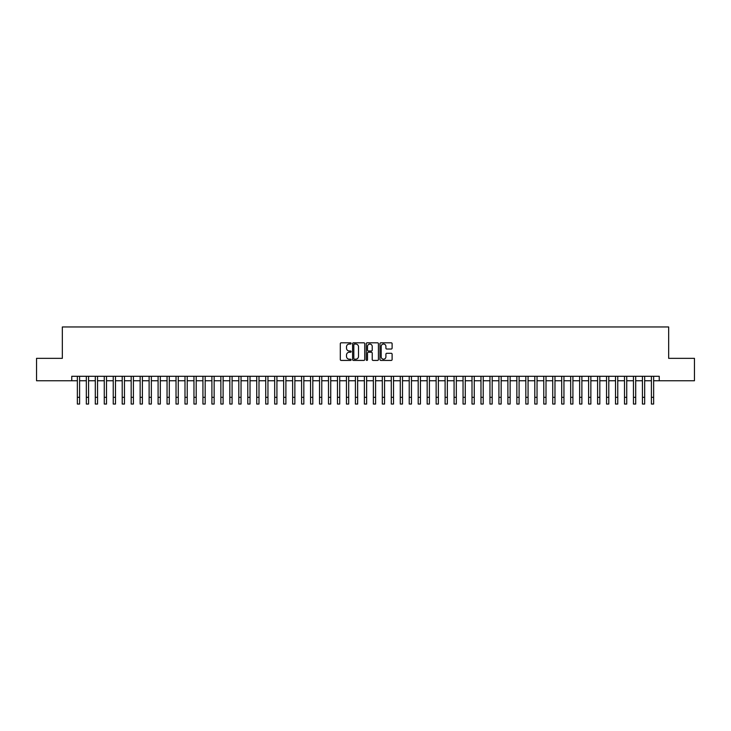 <?xml version="1.0" encoding="UTF-8"?>
<svg xmlns="http://www.w3.org/2000/svg" width="731" height="731" viewBox="0 0 731 731"><rect width="100%" height="100%" fill="white"/><g stroke="black" fill="none" stroke-linecap="round" stroke-linejoin="round"><path stroke-width="1.1" d="M351.145 343.433A0.612 0.612 0 0 0 350.533 342.812L341.176 342.812A0.877 0.877 0 0 0 340.299 343.698L340.299 359.542A0.877 0.877 0 0 0 341.176 360.42L350.533 360.42A0.612 0.612 0 0 0 351.145 359.807A0.612 0.612 0 0 0 350.533 359.195L349.327 359.195A2.814 2.814 0 0 1 346.503 356.372L346.503 355.056A2.814 2.814 0 0 1 349.327 352.232L350.533 352.232A0.612 0.612 0 0 0 351.145 351.62A0.612 0.612 0 0 0 350.533 351.008L349.327 351.008A2.814 2.814 0 0 1 346.503 348.184L346.503 346.869A2.814 2.814 0 0 1 349.327 344.045L350.533 344.045A0.612 0.612 0 0 0 351.145 343.433M391.231 349.025A0.877 0.877 0 0 0 392.108 348.139L392.108 343.698A0.877 0.877 0 0 0 391.231 342.812L380.842 342.812A0.877 0.877 0 0 0 379.965 343.698L379.965 359.542A0.877 0.877 0 0 0 380.842 360.42L391.231 360.42A0.877 0.877 0 0 0 392.108 359.542L392.108 354.17A0.877 0.877 0 0 0 391.231 353.292L386.781 353.292A0.877 0.877 0 0 0 385.904 354.17L385.904 356.838A2.357 2.357 0 0 1 383.547 359.195A2.357 2.357 0 0 1 381.189 356.838L381.189 346.403A2.357 2.357 0 0 1 383.547 344.045A2.357 2.357 0 0 1 385.904 346.403L385.904 348.139A0.877 0.877 0 0 0 386.781 349.025L391.231 349.025M71.757 380.769L36.55 380.769L36.55 358.345L62.336 358.345L62.336 326.958L668.664 326.958L668.664 358.345L694.45 358.345L694.45 380.769L659.243 380.769L659.243 376.282L71.757 376.282L71.757 380.769L77.358 380.769M364.732 343.698A0.877 0.877 0 0 0 363.846 342.812L353.457 342.812A0.877 0.877 0 0 0 352.58 343.698L352.58 359.542A0.877 0.877 0 0 0 353.457 360.42L363.846 360.42A0.877 0.877 0 0 0 364.732 359.542L364.732 343.698M367.154 342.812L377.543 342.812A0.877 0.877 0 0 1 378.42 343.698L378.42 359.542A0.877 0.877 0 0 1 377.543 360.42L373.093 360.42A0.877 0.877 0 0 1 372.216 359.542L372.216 353.119A0.877 0.877 0 0 0 371.33 352.232L368.387 352.232A0.877 0.877 0 0 0 367.501 353.119L367.501 359.807A0.612 0.612 0 0 1 366.889 360.42A0.612 0.612 0 0 1 366.268 359.807L366.268 343.698A0.877 0.877 0 0 1 367.154 342.812M79.606 380.769L86.331 380.769M88.57 380.769L95.295 380.769M97.543 380.769L104.268 380.769M106.507 380.769L113.241 380.769M115.48 380.769L122.205 380.769M124.453 380.769L131.178 380.769M133.417 380.769L140.142 380.769M142.39 380.769L149.115 380.769M151.354 380.769L158.088 380.769M160.327 380.769L167.052 380.769M169.3 380.769L176.025 380.769M178.263 380.769L184.989 380.769M187.237 380.769L193.962 380.769M196.2 380.769L202.935 380.769M205.173 380.769L211.899 380.769M214.146 380.769L220.872 380.769M223.11 380.769L229.836 380.769M232.083 380.769L238.809 380.769M241.047 380.769L247.782 380.769M250.02 380.769L256.745 380.769M258.993 380.769L265.719 380.769M267.957 380.769L274.682 380.769M276.93 380.769L283.655 380.769M285.894 380.769L292.628 380.769M294.867 380.769L301.592 380.769M303.84 380.769L310.565 380.769M312.804 380.769L319.529 380.769M321.777 380.769L328.502 380.769M330.741 380.769L337.475 380.769M339.714 380.769L346.439 380.769M348.687 380.769L355.412 380.769M357.651 380.769L364.376 380.769M366.624 380.769L373.349 380.769M375.588 380.769L382.313 380.769M384.561 380.769L391.286 380.769M393.525 380.769L400.259 380.769M402.498 380.769L409.223 380.769M411.471 380.769L418.196 380.769M420.435 380.769L427.16 380.769M429.408 380.769L436.133 380.769M438.372 380.769L445.106 380.769M447.345 380.769L454.07 380.769M456.318 380.769L463.043 380.769M465.281 380.769L472.007 380.769M474.255 380.769L480.98 380.769M483.218 380.769L489.953 380.769M492.191 380.769L498.917 380.769M501.164 380.769L507.89 380.769M510.128 380.769L516.854 380.769M519.101 380.769L525.827 380.769M528.065 380.769L534.8 380.769M537.038 380.769L543.763 380.769M546.011 380.769L552.737 380.769M554.975 380.769L561.7 380.769M563.948 380.769L570.673 380.769M572.912 380.769L579.646 380.769M581.885 380.769L588.61 380.769M590.858 380.769L597.583 380.769M599.822 380.769L606.547 380.769M608.795 380.769L615.52 380.769M617.759 380.769L624.493 380.769M626.732 380.769L633.457 380.769M635.705 380.769L642.43 380.769M644.669 380.769L651.394 380.769M653.642 380.769L659.243 380.769M354.425 344.045A0.612 0.612 0 0 0 353.813 344.666L353.813 358.574A0.612 0.612 0 0 0 354.425 359.195L355.705 359.195A2.814 2.814 0 0 0 358.519 356.372L358.519 346.869A2.814 2.814 0 0 0 355.705 344.045L354.425 344.045M372.216 346.448A2.357 2.357 0 0 0 369.859 344.091A2.357 2.357 0 0 0 367.501 346.448L367.501 350.122A0.877 0.877 0 0 0 368.387 351.008L371.33 351.008A0.877 0.877 0 0 0 372.216 350.122L372.216 346.448M77.358 397.317L79.606 397.317L79.606 404.042L77.358 404.042L77.358 376.282M79.606 397.317L79.606 376.282M86.331 404.042L88.57 404.042L86.331 404.042L86.331 376.282M88.57 404.042L88.57 376.282M95.295 404.042L97.543 404.042L95.295 404.042L95.295 376.282M97.543 404.042L97.543 376.282M104.268 404.042L106.507 404.042L104.268 404.042L104.268 376.282M106.507 404.042L106.507 376.282M113.241 404.042L115.48 404.042L113.241 404.042L113.241 376.282M115.48 404.042L115.48 376.282M122.205 404.042L124.453 404.042L122.205 404.042L122.205 376.282M124.453 404.042L124.453 376.282M131.178 404.042L133.417 404.042L131.178 404.042L131.178 376.282M133.417 404.042L133.417 376.282M140.142 404.042L142.39 404.042L140.142 404.042L140.142 376.282M142.39 404.042L142.39 376.282M149.115 404.042L151.354 404.042L149.115 404.042L149.115 376.282M151.354 404.042L151.354 376.282M158.088 404.042L160.327 404.042L158.088 404.042L158.088 376.282M160.327 404.042L160.327 376.282M167.052 404.042L169.3 404.042L167.052 404.042L167.052 376.282M169.3 404.042L169.3 376.282M176.025 404.042L178.263 404.042L176.025 404.042L176.025 376.282M178.263 404.042L178.263 376.282M184.989 404.042L187.237 404.042L184.989 404.042L184.989 376.282M187.237 404.042L187.237 376.282M193.962 404.042L196.2 404.042L193.962 404.042L193.962 376.282M196.2 404.042L196.2 376.282M202.935 404.042L205.173 404.042L202.935 404.042L202.935 376.282M205.173 404.042L205.173 376.282M211.899 404.042L214.146 404.042L211.899 404.042L211.899 376.282M214.146 404.042L214.146 376.282M220.872 404.042L223.11 404.042L220.872 404.042L220.872 376.282M223.11 404.042L223.11 376.282M229.836 404.042L232.083 404.042L229.836 404.042L229.836 376.282M232.083 404.042L232.083 376.282M238.809 404.042L241.047 404.042L238.809 404.042L238.809 376.282M241.047 404.042L241.047 376.282M247.782 404.042L250.02 404.042L247.782 404.042L247.782 376.282M250.02 404.042L250.02 376.282M256.745 404.042L258.993 404.042L256.745 404.042L256.745 376.282M258.993 404.042L258.993 376.282M265.719 404.042L267.957 404.042L265.719 404.042L265.719 376.282M267.957 404.042L267.957 376.282M274.682 404.042L276.93 404.042L274.682 404.042L274.682 376.282M276.93 404.042L276.93 376.282M283.655 404.042L285.894 404.042L283.655 404.042L283.655 376.282M285.894 404.042L285.894 376.282M292.628 404.042L294.867 404.042L292.628 404.042L292.628 376.282M294.867 404.042L294.867 376.282M301.592 404.042L303.84 404.042L301.592 404.042L301.592 376.282M303.84 404.042L303.84 376.282M310.565 404.042L312.804 404.042L310.565 404.042L310.565 376.282M312.804 404.042L312.804 376.282M319.529 404.042L321.777 404.042L319.529 404.042L319.529 376.282M321.777 404.042L321.777 376.282M328.502 404.042L330.741 404.042L328.502 404.042L328.502 376.282M330.741 404.042L330.741 376.282M337.475 404.042L339.714 404.042L337.475 404.042L337.475 376.282M339.714 404.042L339.714 376.282M346.439 404.042L348.687 404.042L346.439 404.042L346.439 376.282M348.687 404.042L348.687 376.282M355.412 404.042L357.651 404.042L355.412 404.042L355.412 376.282M357.651 404.042L357.651 376.282M364.376 404.042L366.624 404.042L364.376 404.042L364.376 376.282M366.624 404.042L366.624 376.282M373.349 404.042L375.588 404.042L373.349 404.042L373.349 376.282M375.588 404.042L375.588 376.282M382.313 404.042L384.561 404.042L382.313 404.042L382.313 376.282M384.561 404.042L384.561 376.282M391.286 404.042L393.525 404.042L391.286 404.042L391.286 376.282M393.525 404.042L393.525 376.282M400.259 404.042L402.498 404.042L400.259 404.042L400.259 376.282M402.498 404.042L402.498 376.282M409.223 404.042L411.471 404.042L409.223 404.042L409.223 376.282M411.471 404.042L411.471 376.282M418.196 404.042L420.435 404.042L418.196 404.042L418.196 376.282M420.435 404.042L420.435 376.282M427.16 404.042L429.408 404.042L427.16 404.042L427.16 376.282M429.408 404.042L429.408 376.282M436.133 404.042L438.372 404.042L436.133 404.042L436.133 376.282M438.372 404.042L438.372 376.282M445.106 404.042L447.345 404.042L445.106 404.042L445.106 376.282M447.345 404.042L447.345 376.282M454.07 404.042L456.318 404.042L454.07 404.042L454.07 376.282M456.318 404.042L456.318 376.282M463.043 404.042L465.281 404.042L463.043 404.042L463.043 376.282M465.281 404.042L465.281 376.282M472.007 404.042L474.255 404.042L472.007 404.042L472.007 376.282M474.255 404.042L474.255 376.282M480.98 404.042L483.218 404.042L480.98 404.042L480.98 376.282M483.218 404.042L483.218 376.282M489.953 404.042L492.191 404.042L489.953 404.042L489.953 376.282M492.191 404.042L492.191 376.282M498.917 404.042L501.164 404.042L498.917 404.042L498.917 376.282M501.164 404.042L501.164 376.282M507.89 404.042L510.128 404.042L507.89 404.042L507.89 376.282M510.128 404.042L510.128 376.282M516.854 404.042L519.101 404.042L516.854 404.042L516.854 376.282M519.101 404.042L519.101 376.282M525.827 404.042L528.065 404.042L525.827 404.042L525.827 376.282M528.065 404.042L528.065 376.282M534.8 404.042L537.038 404.042L534.8 404.042L534.8 376.282M537.038 404.042L537.038 376.282M543.763 404.042L546.011 404.042L543.763 404.042L543.763 376.282M546.011 404.042L546.011 376.282M552.737 404.042L554.975 404.042L552.737 404.042L552.737 376.282M554.975 404.042L554.975 376.282M561.7 404.042L563.948 404.042L561.7 404.042L561.7 376.282M563.948 404.042L563.948 376.282M570.673 404.042L572.912 404.042L570.673 404.042L570.673 376.282M572.912 404.042L572.912 376.282M579.646 404.042L581.885 404.042L579.646 404.042L579.646 376.282M581.885 404.042L581.885 376.282M588.61 404.042L590.858 404.042L588.61 404.042L588.61 376.282M590.858 404.042L590.858 376.282M597.583 404.042L599.822 404.042L597.583 404.042L597.583 376.282M599.822 404.042L599.822 376.282M606.547 404.042L608.795 404.042L606.547 404.042L606.547 376.282M608.795 404.042L608.795 376.282M615.52 404.042L617.759 404.042L615.52 404.042L615.52 376.282M617.759 404.042L617.759 376.282M624.493 404.042L626.732 404.042L624.493 404.042L624.493 376.282M626.732 404.042L626.732 376.282M633.457 404.042L635.705 404.042L633.457 404.042L633.457 376.282M635.705 404.042L635.705 376.282M642.43 404.042L644.669 404.042L642.43 404.042L642.43 376.282M644.669 404.042L644.669 376.282M651.394 404.042L653.642 404.042L651.394 404.042L651.394 376.282M653.642 404.042L653.642 376.282M86.331 397.317L88.57 397.317M95.295 397.317L97.543 397.317M104.268 397.317L106.507 397.317M113.241 397.317L115.48 397.317M122.205 397.317L124.453 397.317M131.178 397.317L133.417 397.317M140.142 397.317L142.39 397.317M149.115 397.317L151.354 397.317M158.088 397.317L160.327 397.317M167.052 397.317L169.3 397.317M176.025 397.317L178.263 397.317M184.989 397.317L187.237 397.317M193.962 397.317L196.2 397.317M202.935 397.317L205.173 397.317M211.899 397.317L214.146 397.317M220.872 397.317L223.11 397.317M229.836 397.317L232.083 397.317M238.809 397.317L241.047 397.317M247.782 397.317L250.02 397.317M256.745 397.317L258.993 397.317M265.719 397.317L267.957 397.317M274.682 397.317L276.93 397.317M283.655 397.317L285.894 397.317M292.628 397.317L294.867 397.317M301.592 397.317L303.84 397.317M310.565 397.317L312.804 397.317M319.529 397.317L321.777 397.317M328.502 397.317L330.741 397.317M337.475 397.317L339.714 397.317M346.439 397.317L348.687 397.317M355.412 397.317L357.651 397.317M364.376 397.317L366.624 397.317M373.349 397.317L375.588 397.317M382.313 397.317L384.561 397.317M391.286 397.317L393.525 397.317M400.259 397.317L402.498 397.317M409.223 397.317L411.471 397.317M418.196 397.317L420.435 397.317M427.16 397.317L429.408 397.317M436.133 397.317L438.372 397.317M445.106 397.317L447.345 397.317M454.07 397.317L456.318 397.317M463.043 397.317L465.281 397.317M472.007 397.317L474.255 397.317M480.98 397.317L483.218 397.317M489.953 397.317L492.191 397.317M498.917 397.317L501.164 397.317M507.89 397.317L510.128 397.317M516.854 397.317L519.101 397.317M525.827 397.317L528.065 397.317M534.8 397.317L537.038 397.317M543.763 397.317L546.011 397.317M552.737 397.317L554.975 397.317M561.7 397.317L563.948 397.317M570.673 397.317L572.912 397.317M579.646 397.317L581.885 397.317M588.61 397.317L590.858 397.317M597.583 397.317L599.822 397.317M606.547 397.317L608.795 397.317M615.52 397.317L617.759 397.317M624.493 397.317L626.732 397.317M633.457 397.317L635.705 397.317M642.43 397.317L644.669 397.317M651.394 397.317L653.642 397.317"/></g></svg>

